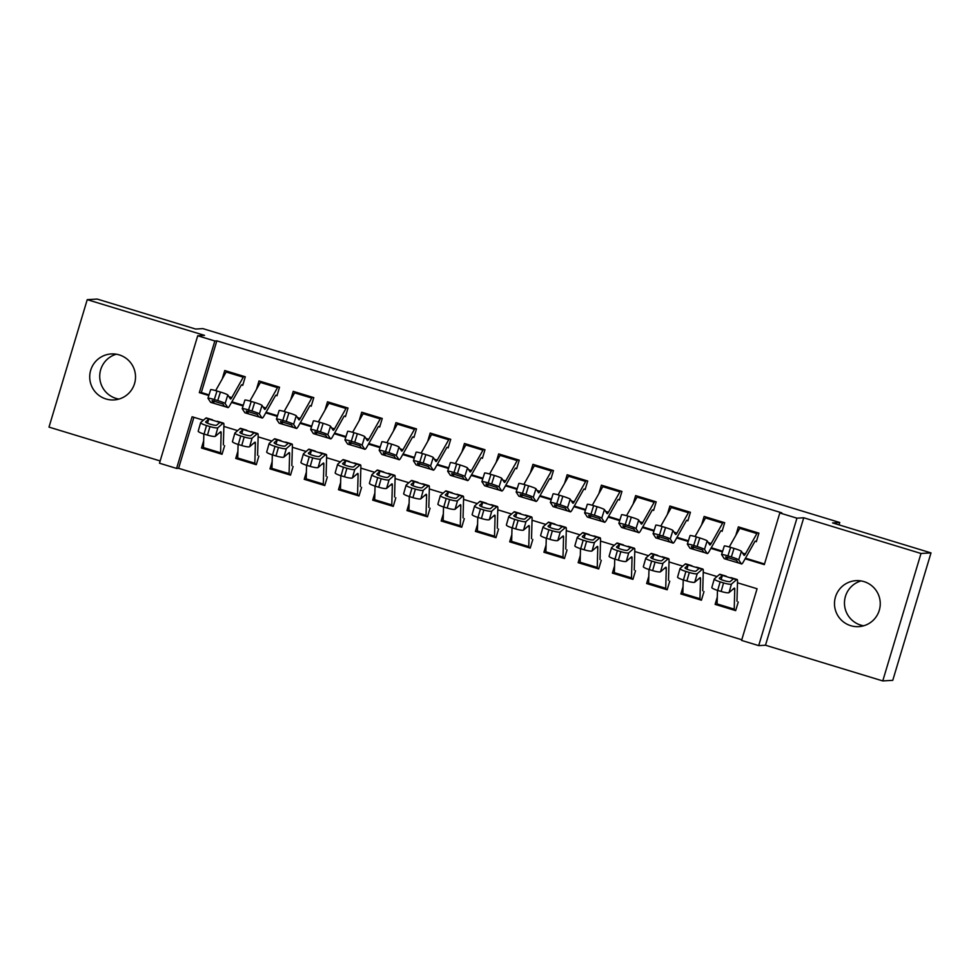 <?xml version="1.0" encoding="UTF-8"?>
<svg xmlns="http://www.w3.org/2000/svg" width="980" height="980" viewBox="0 0 980 980"><rect width="100%" height="100%" fill="white"/><g stroke="black" fill="none" stroke-linecap="round" stroke-linejoin="round"><path stroke-width="1.47" d="M118.948 399.08A23.03 22.895 86.6 0 1 116.314 354.209M106.024 398.983A23.03 22.895 -93.4 0 0 135.363 379.64A23.03 22.895 -93.4 0 0 111.279 353.939A23.03 22.895 -93.4 0 0 106.024 398.983M863.686 625.791A23.03 22.895 86.6 0 1 861.053 580.92M850.763 625.693A23.03 22.895 -93.4 0 0 880.101 606.351A23.03 22.895 -93.4 0 0 856.018 580.662A23.03 22.895 -93.4 0 0 850.763 625.693M193.905 417.309L178.593 468.305L176.596 468.428L159.483 463.209L197.715 335.76L214.841 340.979L199.332 392.637L208.814 395.528M839.039 524.888L839.75 522.499L202.872 328.619L195.669 329.047L97.228 299.072L87.232 299.66L49 427.109L160.157 460.955M839.75 522.499L832.559 522.916L931 552.892L892.768 680.341L882.772 680.929L921.004 553.48L803.735 517.771L796.936 518.175L758.692 645.624L741.578 640.418L757.075 588.747L737.487 582.782M803.735 517.771L765.49 645.22L882.772 680.929M765.49 645.22L758.692 645.624M178.593 468.305L741.774 639.744M931 552.892L921.004 553.48M242.709 385.385L245.294 376.773L224.751 370.526L222.215 378.99M276.948 395.81L279.533 387.198L258.99 380.938L256.454 389.415M311.199 406.235L313.784 397.623L293.228 391.363L290.693 399.84M345.438 416.659L348.023 408.048L327.479 401.788L324.931 410.265M379.677 427.084L382.261 418.472L361.718 412.213L359.17 420.69M413.915 437.509L416.5 428.897L395.957 422.637L393.421 431.102M448.154 447.921L450.739 439.322L430.196 433.062L427.66 441.527M482.405 458.346L484.978 449.734L464.434 443.487L461.899 451.952M516.644 468.771L519.229 460.159L498.673 453.912L496.137 462.376M550.883 479.196L553.467 470.584L532.924 464.336L530.376 472.801M585.121 489.62L587.706 481.009L567.163 474.761L564.615 483.226M619.36 500.045L621.945 491.433L601.402 485.174L598.866 493.651M653.599 510.47L656.183 501.858L635.64 495.598L633.105 504.075M687.85 520.895L690.435 512.283L669.879 506.023L667.343 514.5M722.089 531.319L724.673 522.707L704.13 516.448L701.582 524.925M717.091 604.256L715.118 604.378L735.662 610.626L738.246 602.014M682.852 593.843L680.867 593.954L701.423 600.213L703.995 591.601M648.601 583.418L646.629 583.529L667.172 589.788L669.757 581.177M614.362 572.994L612.39 573.104L632.933 579.364L635.518 570.752M580.123 562.569L578.151 562.679L598.694 568.939L601.279 560.327M545.885 552.144L543.912 552.255L564.456 558.514L567.04 549.903M511.646 541.72L509.674 541.83L530.217 548.09L532.802 539.478M477.407 531.295L475.423 531.417L495.966 537.665L498.551 529.053M443.156 520.87L441.184 520.993L461.727 527.24L464.312 518.628M408.917 510.445L406.945 510.568L427.488 516.815L430.073 508.204M374.679 500.021L372.706 500.143L393.25 506.391L395.834 497.779M340.44 489.596L338.468 489.718L359.011 495.978L361.596 487.366M306.201 479.183L304.217 479.294L324.772 485.553L327.345 476.942M271.95 468.759L269.978 468.869L290.521 475.129L293.106 466.517M237.711 458.334L235.739 458.444L256.282 464.704L258.867 456.092M717.274 597.175L715.118 604.378M683.036 586.751L680.867 593.954M648.797 576.326L646.629 583.529M614.558 565.901L612.39 573.104M580.307 555.476L578.151 562.679M546.068 545.052L543.912 552.255M511.83 534.627L509.674 541.83M477.591 524.214L475.423 531.417M443.352 513.79L441.184 520.993M409.101 503.365L406.945 510.568M374.862 492.94L372.706 500.143M340.624 482.515L338.468 489.718M306.385 472.091L304.217 479.294M272.146 461.666L269.978 468.869M237.907 451.241L235.739 458.444M224.628 445.667L222.043 454.279L201.5 448.019L203.656 440.816M745.131 558.796L764.314 564.627L779.811 512.969L781.807 512.846L216.837 340.856L201.329 392.527L209.022 394.866M231.868 401.825L243.273 405.291M266.107 412.249L277.512 415.716M300.346 422.662L311.75 426.141M334.596 433.087L345.989 436.566M368.835 443.511L380.228 446.99M403.074 453.936L414.466 457.403M437.313 464.361L448.718 467.827M471.552 474.786L482.956 478.252M505.79 485.21L517.195 488.677M540.041 495.635L551.434 499.102M574.28 506.06L585.673 509.527M608.519 516.485L619.924 519.951M642.758 526.909L654.162 530.376M676.996 537.322L688.401 540.801M711.247 547.746L722.64 551.226M745.486 558.171L764.51 563.966M756.327 541.744L758.912 533.132L738.369 526.873L735.821 535.337M197.715 335.76L204.514 335.368L87.232 299.66M216.837 340.856L214.841 340.979M779.811 512.969L796.936 518.175M203.411 420.2L192.105 416.757L176.596 468.428M717.029 576.559L703.248 572.357M682.791 566.134L669.009 561.932M648.552 555.709L634.77 551.507M614.301 545.284L600.52 541.082M580.062 534.86L566.281 530.658M545.823 524.435L532.042 520.245M511.585 514.01L497.803 509.821M477.346 503.585L463.565 499.396M443.107 493.161L429.326 488.971M408.856 482.736L395.075 478.546M374.617 472.311L360.836 468.122M340.379 461.899L326.597 457.697M306.14 451.474L292.358 447.272M271.901 441.049L258.12 436.847M237.65 430.624L223.869 426.423M231.513 402.437L243.065 405.953M265.764 412.862L277.303 416.377M300.003 423.287L311.542 426.802M334.241 433.711L345.781 437.227M368.48 444.136L380.02 447.652M402.719 454.561L414.258 458.077M436.97 464.986L448.509 468.489M471.209 475.41L482.748 478.914M505.447 485.823L516.987 489.339M539.686 496.248L551.226 499.763M573.925 506.672L585.464 510.188M608.163 517.097L619.715 520.613M642.414 527.522L653.954 531.038M676.653 537.947L688.193 541.462M710.892 548.371L722.432 551.887M201.329 392.527L199.332 392.637M203.472 447.909L201.5 448.019M757.491 532.704A12.593 1.311 106.9 0 0 756.879 533.573L745.4 553.945A17.995 1.874 -73.1 0 1 744.126 555.354A17.995 1.874 -73.1 0 1 743.992 555.244L741.419 551.299L738.724 559.85A7.203 0.625 -162.5 0 0 731.35 556.946L734.032 548.396A7.203 0.625 17.5 0 1 741.419 551.299M754.894 541.475L743.416 561.846A26.987 2.817 -73.1 0 1 741.505 563.966A26.987 2.817 -73.1 0 1 741.309 563.794L738.724 559.85M755.139 541.193L756.511 541.107M725.678 556.946L736.605 560.389L738.124 562.826L724.392 558.747A26.987 2.817 -73.1 0 1 724.183 558.588L721.611 554.643A7.203 0.625 -162.5 0 1 721.586 554.57L724.281 546.019A7.203 0.625 17.5 0 1 730.615 547.355L734.032 548.396M740.378 527.485A12.593 1.311 106.9 0 0 739.765 528.355L729.279 546.963M738.148 562.728L741.505 563.966M728.532 560.009L727.185 559.396L727.809 557.265M730.615 547.355L727.92 555.905L731.35 556.946M727.92 555.905A7.203 0.625 -162.5 0 0 721.586 554.57M725.653 557.044L727.185 559.396M717.348 604.868A12.593 1.311 -73.1 0 1 717.299 604.856A12.593 1.311 -73.1 0 1 717.091 603.937L717.47 590.34M726.168 576.167L719.957 574.28A26.987 2.817 106.9 0 0 719.418 574.488L714.334 578.886A7.203 1.176 15.9 0 0 714.261 578.996A7.203 1.176 15.9 0 0 720.129 581.875L717.691 590.413A7.203 1.176 -164.1 0 1 711.823 587.535L714.261 578.996M736.972 601.206L737.524 581.471A26.987 2.817 106.9 0 0 737.083 579.486A26.987 2.817 106.9 0 0 736.531 579.707L731.46 584.092L729.022 592.63A7.203 1.176 -164.1 0 1 721.121 591.455L717.691 590.413M735.845 610.001L734.461 610.075A12.593 1.311 -73.1 0 1 734.412 610.075A12.593 1.311 -73.1 0 1 734.204 609.144L734.755 589.421A17.995 1.874 106.9 0 0 734.461 588.098A17.995 1.874 106.9 0 0 734.094 588.245L729.022 592.63M733.297 578.898L730.272 581.52A5.758 0.931 -164.1 0 1 723.951 580.577A5.758 0.931 -164.1 0 1 719.247 578.274A5.758 0.931 -164.1 0 1 719.308 578.188L722.591 575.456L736.531 579.707M721.121 591.455L723.558 582.916L720.129 581.875M723.558 582.916A7.203 1.176 15.9 0 0 731.46 584.092M723.252 522.279A12.593 1.311 106.9 0 0 722.64 523.149L711.162 543.52A17.995 1.874 -73.1 0 1 709.888 544.929A17.995 1.874 -73.1 0 1 709.753 544.819L707.18 540.874L704.485 549.425A7.203 0.625 -162.5 0 0 697.098 546.534L699.793 537.971A7.203 0.625 17.5 0 1 707.18 540.874M720.655 531.05L709.177 551.422A26.987 2.817 -73.1 0 1 707.266 553.541A26.987 2.817 -73.1 0 1 707.07 553.369L704.485 549.425M720.888 530.768L722.272 530.682M691.439 546.522L702.366 549.964L703.885 552.402L690.153 548.335A26.987 2.817 -73.1 0 1 689.945 548.163L687.372 544.219A7.203 0.625 -162.5 0 1 687.348 544.145L690.043 535.595A7.203 0.625 17.5 0 1 696.364 536.93L699.793 537.971M706.139 517.06A12.593 1.311 106.9 0 0 705.514 517.942L695.041 536.538M703.897 552.316L707.266 553.541M694.293 549.584L692.946 548.971L693.571 546.84M696.364 536.93L693.681 545.48L697.098 546.534M693.681 545.48A7.203 0.625 -162.5 0 0 687.348 544.145M691.414 546.632L692.946 548.971M689.014 511.854A12.593 1.311 106.9 0 0 688.401 512.724L676.923 533.096A17.995 1.874 -73.1 0 1 675.649 534.504A17.995 1.874 -73.1 0 1 675.514 534.394L672.929 530.45L670.247 539A7.203 0.625 -162.5 0 0 662.86 536.109L665.555 527.559A7.203 0.625 17.5 0 1 672.929 530.45M686.417 520.625L674.938 540.997A26.987 2.817 -73.1 0 1 673.027 543.116A26.987 2.817 -73.1 0 1 672.819 542.945L670.247 539M686.649 520.343L688.034 520.258M657.2 536.109L668.127 539.539L669.646 541.977L655.914 537.91A26.987 2.817 -73.1 0 1 655.706 537.738L653.121 533.794A7.203 0.625 -162.5 0 1 653.109 533.72L655.792 525.17A7.203 0.625 17.5 0 1 662.125 526.505L665.555 527.559M671.888 506.636A12.593 1.311 106.9 0 0 671.276 507.518L660.789 526.113M669.659 541.891L673.027 543.116M660.055 539.159L658.707 538.547L659.332 536.415M662.125 526.505L659.442 535.068L662.86 536.109M659.442 535.068A7.203 0.625 -162.5 0 0 653.109 533.72M657.164 536.207L658.707 538.547M654.775 501.429A12.593 1.311 106.9 0 0 654.162 502.299L642.672 522.671A17.995 1.874 -73.1 0 1 641.41 524.092A17.995 1.874 -73.1 0 1 641.275 523.969L638.691 520.037L636.008 528.588A7.203 0.625 -162.5 0 0 628.621 525.684L631.316 517.134A7.203 0.625 17.5 0 1 638.691 520.037M652.178 510.2L640.687 530.572A26.987 2.817 -73.1 0 1 638.789 532.691A26.987 2.817 -73.1 0 1 638.58 532.52L636.008 528.588M652.411 509.919L653.795 509.833M622.962 525.684L633.889 529.114L635.408 531.552L621.663 527.485A26.987 2.817 -73.1 0 1 621.467 527.313L618.882 523.369A7.203 0.625 -162.5 0 1 618.87 523.296L621.553 514.745A7.203 0.625 17.5 0 1 627.886 516.093L631.316 517.134M637.649 496.211A12.593 1.311 106.9 0 0 637.037 497.093L626.551 515.688M635.42 531.466L638.789 532.691M625.804 528.747L624.468 528.122L625.093 526.003M627.886 516.093L625.203 524.643L628.621 525.684M625.203 524.643A7.203 0.625 -162.5 0 0 618.87 523.296M622.925 525.782L624.468 528.122M620.536 491.005A12.593 1.311 106.9 0 0 619.911 491.874L608.433 512.246A17.995 1.874 -73.1 0 1 607.171 513.667A17.995 1.874 -73.1 0 1 607.037 513.545L604.452 509.612L601.769 518.163A7.203 0.625 -162.5 0 0 594.382 515.26L597.065 506.709A7.203 0.625 17.5 0 1 604.452 509.612M617.927 499.776L606.449 520.147A26.987 2.817 -73.1 0 1 604.55 522.266A26.987 2.817 -73.1 0 1 604.341 522.095L601.769 518.163M618.172 499.494L619.556 499.408M588.723 515.26L599.65 518.69L601.169 521.14L587.424 517.06A26.987 2.817 -73.1 0 1 587.216 516.889L584.644 512.944A7.203 0.625 -162.5 0 1 584.619 512.871L587.314 504.32A7.203 0.625 17.5 0 1 593.647 505.668L597.065 506.709M603.411 485.786A12.593 1.311 106.9 0 0 602.798 486.668L592.312 505.276M601.181 521.042L604.55 522.266M591.565 518.322L590.217 517.71L590.854 515.578M593.647 505.668L590.952 514.218L594.382 515.26M590.952 514.218A7.203 0.625 -162.5 0 0 584.619 512.871M588.686 515.358L590.217 517.71M683.109 594.444A12.593 1.311 -73.1 0 1 683.048 594.444A12.593 1.311 -73.1 0 1 682.84 593.513L683.219 579.927M691.917 565.742L685.718 563.855A26.987 2.817 106.9 0 0 685.167 564.063L680.096 568.461A7.203 1.176 15.9 0 0 680.022 568.572A7.203 1.176 15.9 0 0 685.89 571.45L683.452 579.989A7.203 1.176 -164.1 0 1 677.584 577.11L680.022 568.572M702.734 590.781L703.285 571.046A26.987 2.817 106.9 0 0 702.844 569.062A26.987 2.817 106.9 0 0 702.293 569.282L697.209 573.668L694.771 582.206A7.203 1.176 -164.1 0 1 686.87 581.03L683.452 579.989M701.607 599.576L700.222 599.662A12.593 1.311 -73.1 0 1 700.173 599.65A12.593 1.311 -73.1 0 1 699.965 598.719L700.516 578.996A17.995 1.874 106.9 0 0 700.222 577.673A17.995 1.874 106.9 0 0 699.855 577.82L694.771 582.206M699.046 568.474L696.02 571.095A5.758 0.931 -164.1 0 1 689.712 570.152A5.758 0.931 -164.1 0 1 685.008 567.849A5.758 0.931 -164.1 0 1 685.069 567.763L688.352 565.031L702.293 569.282M686.87 581.03L689.308 572.504L685.89 571.45M689.308 572.504A7.203 1.176 15.9 0 0 697.209 573.668M648.858 584.019A12.593 1.311 -73.1 0 1 648.809 584.019A12.593 1.311 -73.1 0 1 648.601 583.088L648.981 569.503M657.678 555.317L651.48 553.431A26.987 2.817 106.9 0 0 650.928 553.639L645.857 558.037A7.203 1.176 15.9 0 0 645.783 558.147A7.203 1.176 15.9 0 0 651.651 561.038L649.213 569.564A7.203 1.176 -164.1 0 1 643.346 566.685L645.783 558.147M668.495 580.356L669.046 560.621A26.987 2.817 106.9 0 0 668.593 558.649A26.987 2.817 106.9 0 0 668.054 558.857L662.97 563.255L660.532 571.781A7.203 1.176 -164.1 0 1 652.631 570.605L649.213 569.564M667.368 589.152L665.984 589.237A12.593 1.311 -73.1 0 1 665.935 589.225A12.593 1.311 -73.1 0 1 665.726 588.306L666.278 568.572A17.995 1.874 106.9 0 0 665.984 567.249A17.995 1.874 106.9 0 0 665.616 567.396L660.532 571.781M664.808 558.061L661.782 560.67A5.758 0.931 -164.1 0 1 655.461 559.727A5.758 0.931 -164.1 0 1 650.769 557.424A5.758 0.931 -164.1 0 1 650.83 557.338L654.113 554.607L668.054 558.857M652.631 570.605L655.069 562.079L651.651 561.038M655.069 562.079A7.203 1.176 15.9 0 0 662.97 563.255M614.619 573.594A12.593 1.311 -73.1 0 1 614.57 573.594A12.593 1.311 -73.1 0 1 614.362 572.663L614.742 559.078M623.439 544.892L617.241 543.006A26.987 2.817 106.9 0 0 616.69 543.226L611.606 547.612A7.203 1.176 15.9 0 0 611.532 547.722A7.203 1.176 15.9 0 0 617.412 550.613L614.975 559.139A7.203 1.176 -164.1 0 1 609.095 556.26L611.532 547.722M634.256 569.931L634.807 550.209A26.987 2.817 106.9 0 0 634.354 548.224A26.987 2.817 106.9 0 0 633.815 548.433L628.731 552.83L626.293 561.356A7.203 1.176 -164.1 0 1 618.392 560.193L614.975 559.139M633.129 578.727L631.745 578.812A12.593 1.311 -73.1 0 1 631.696 578.8A12.593 1.311 -73.1 0 1 631.488 577.882L632.039 558.147A17.995 1.874 106.9 0 0 631.733 556.824A17.995 1.874 106.9 0 0 631.377 556.971L626.293 561.356M630.569 547.636L627.543 550.245A5.758 0.931 -164.1 0 1 621.222 549.315A5.758 0.931 -164.1 0 1 616.53 546.999A5.758 0.931 -164.1 0 1 616.591 546.913L619.862 544.194L633.815 548.433M618.392 560.193L620.83 551.654L617.412 550.613M620.83 551.654A7.203 1.176 15.9 0 0 628.731 552.83M580.38 563.169A12.593 1.311 -73.1 0 1 580.332 563.169A12.593 1.311 -73.1 0 1 580.123 562.238L580.503 548.653M589.201 534.468L582.99 532.581A26.987 2.817 106.9 0 0 582.451 532.802L577.367 537.187A7.203 1.176 15.9 0 0 577.293 537.297A7.203 1.176 15.9 0 0 583.161 540.188L580.724 548.726A7.203 1.176 -164.1 0 1 574.856 545.836L577.293 537.297M600.017 559.507L600.556 539.784A26.987 2.817 106.9 0 0 600.115 537.799A26.987 2.817 106.9 0 0 599.564 538.008L594.493 542.405L592.055 550.944A7.203 1.176 -164.1 0 1 584.154 549.768L580.724 548.726M598.89 568.302L597.506 568.388A12.593 1.311 -73.1 0 1 597.445 568.376A12.593 1.311 -73.1 0 1 597.249 567.457L597.788 547.722A17.995 1.874 106.9 0 0 597.494 546.399A17.995 1.874 106.9 0 0 597.126 546.546L592.055 550.944M596.33 537.212L593.304 539.821A5.758 0.931 -164.1 0 1 586.983 538.89A5.758 0.931 -164.1 0 1 582.292 536.575A5.758 0.931 -164.1 0 1 582.341 536.489L585.624 533.769L599.564 538.008M584.154 549.768L586.591 541.23L583.161 540.188M586.591 541.23A7.203 1.176 15.9 0 0 594.493 542.405M586.297 480.58A12.593 1.311 106.9 0 0 585.673 481.45L574.194 501.821A17.995 1.874 -73.1 0 1 572.92 503.242A17.995 1.874 -73.1 0 1 572.786 503.132L570.213 499.188L567.518 507.738A7.203 0.625 -162.5 0 0 560.144 504.835L562.826 496.284A7.203 0.625 17.5 0 1 570.213 499.188M583.688 489.351L572.21 509.723A26.987 2.817 -73.1 0 1 570.311 511.842A26.987 2.817 -73.1 0 1 570.103 511.683L567.518 507.738M583.933 489.069L585.317 488.983M554.472 504.835L565.399 508.265L566.918 510.715L553.186 506.636A26.987 2.817 -73.1 0 1 552.977 506.464L550.405 502.52A7.203 0.625 -162.5 0 1 550.38 502.446L553.075 493.896A7.203 0.625 17.5 0 1 559.409 495.243L562.826 496.284M569.172 475.374A12.593 1.311 106.9 0 0 568.559 476.243L558.073 494.851M566.942 510.617L570.311 511.842M557.326 507.897L555.979 507.285L556.603 505.153M559.409 495.243L556.714 503.794L560.144 504.835M556.714 503.794A7.203 0.625 -162.5 0 0 550.38 502.446M554.447 504.933L555.979 507.285M546.142 552.745A12.593 1.311 -73.1 0 1 546.093 552.745A12.593 1.311 -73.1 0 1 545.885 551.813L546.264 538.228M554.962 524.043L548.751 522.156A26.987 2.817 106.9 0 0 548.212 522.377L543.128 526.762A7.203 1.176 15.9 0 0 543.055 526.873A7.203 1.176 15.9 0 0 548.923 529.764L546.485 538.302A7.203 1.176 -164.1 0 1 540.617 535.411L543.055 526.873M565.766 549.082L566.318 529.359A26.987 2.817 106.9 0 0 565.877 527.375A26.987 2.817 106.9 0 0 565.325 527.583L560.254 531.981L557.816 540.519A7.203 1.176 -164.1 0 1 549.915 539.343L546.485 538.302M564.639 557.877L563.267 557.963A12.593 1.311 -73.1 0 1 563.206 557.951A12.593 1.311 -73.1 0 1 562.998 557.032L563.549 537.297A17.995 1.874 106.9 0 0 563.255 535.974A17.995 1.874 106.9 0 0 562.888 536.121L557.816 540.519M562.091 526.787L559.066 529.396A5.758 0.931 -164.1 0 1 552.745 528.465A5.758 0.931 -164.1 0 1 548.053 526.15A5.758 0.931 -164.1 0 1 548.102 526.064L551.385 523.345L565.325 527.583M549.915 539.343L552.352 530.805L548.923 529.764M552.352 530.805A7.203 1.176 15.9 0 0 560.254 531.981M552.046 470.155A12.593 1.311 106.9 0 0 551.434 471.025L539.956 491.397A17.995 1.874 -73.1 0 1 538.682 492.818A17.995 1.874 -73.1 0 1 538.547 492.707L535.974 488.763L533.279 497.313A7.203 0.625 -162.5 0 0 525.905 494.41L528.588 485.86A7.203 0.625 17.5 0 1 535.974 488.763M549.449 478.926L537.971 499.298A26.987 2.817 -73.1 0 1 536.06 501.429A26.987 2.817 -73.1 0 1 535.864 501.258L533.279 497.313M549.694 478.644L551.066 478.571M520.233 494.41L531.16 497.84L532.679 500.29L518.947 496.211A26.987 2.817 -73.1 0 1 518.739 496.039L516.166 492.095A7.203 0.625 -162.5 0 1 516.141 492.021L518.837 483.471A7.203 0.625 17.5 0 1 525.17 484.818L528.588 485.86M534.933 464.949A12.593 1.311 106.9 0 0 534.321 465.819L523.835 484.426M532.704 500.192L536.06 501.429M523.087 497.473L521.74 496.86L522.365 494.729M525.17 484.818L522.475 493.369L525.905 494.41M522.475 493.369A7.203 0.625 -162.5 0 0 516.141 492.021M520.209 494.508L521.74 496.86M511.903 542.332A12.593 1.311 -73.1 0 1 511.854 542.32A12.593 1.311 -73.1 0 1 511.646 541.401L512.013 527.804M520.711 513.63L514.512 511.732A26.987 2.817 106.9 0 0 513.961 511.952L508.89 516.338A7.203 1.176 15.9 0 0 508.816 516.448A7.203 1.176 15.9 0 0 514.684 519.339L512.246 527.877A7.203 1.176 -164.1 0 1 506.378 524.986L508.816 516.448M531.528 538.657L532.079 518.935A26.987 2.817 106.9 0 0 531.638 516.95A26.987 2.817 106.9 0 0 531.087 517.158L526.003 521.556L523.565 530.094A7.203 1.176 -164.1 0 1 515.676 528.918L512.246 527.877M530.401 547.452L529.016 547.538A12.593 1.311 -73.1 0 1 528.967 547.538A12.593 1.311 -73.1 0 1 528.759 546.607L529.31 526.873A17.995 1.874 106.9 0 0 529.016 525.562A17.995 1.874 106.9 0 0 528.649 525.697L523.565 530.094M527.852 516.362L524.827 518.984A5.758 0.931 -164.1 0 1 518.506 518.04A5.758 0.931 -164.1 0 1 513.802 515.725A5.758 0.931 -164.1 0 1 513.863 515.639L517.146 512.92L531.087 517.158M515.676 528.918L518.114 520.38L514.684 519.339M518.114 520.38A7.203 1.176 15.9 0 0 526.003 521.556M517.808 459.73A12.593 1.311 106.9 0 0 517.195 460.612L505.717 480.984A17.995 1.874 -73.1 0 1 504.443 482.393A17.995 1.874 -73.1 0 1 504.308 482.283L501.736 478.338L499.041 486.889A7.203 0.625 -162.5 0 0 491.654 483.985L494.349 475.435A7.203 0.625 17.5 0 1 501.736 478.338M515.211 468.501L503.732 488.873A26.987 2.817 -73.1 0 1 501.821 491.005A26.987 2.817 -73.1 0 1 501.613 490.833L499.041 486.889M515.443 468.22L516.827 468.146M485.994 483.985L496.921 487.415L498.44 489.865L484.708 485.786A26.987 2.817 -73.1 0 1 484.5 485.615L481.915 481.682A7.203 0.625 -162.5 0 1 481.903 481.596L484.586 473.046A7.203 0.625 17.5 0 1 490.919 474.394L494.349 475.435M500.694 454.524A12.593 1.311 106.9 0 0 500.07 455.394L489.584 474.002M498.452 489.767L501.821 491.005M488.849 487.048L487.501 486.435L488.126 484.304M490.919 474.394L488.236 482.944L491.654 483.985M488.236 482.944A7.203 0.625 -162.5 0 0 481.903 481.596M485.97 484.083L487.501 486.435M477.664 531.907A12.593 1.311 -73.1 0 1 477.603 531.895A12.593 1.311 -73.1 0 1 477.395 530.976L477.774 517.379M486.472 503.206L480.274 501.319A26.987 2.817 106.9 0 0 479.722 501.527L474.651 505.925A7.203 1.176 15.9 0 0 474.577 506.023A7.203 1.176 15.9 0 0 480.445 508.914L478.007 517.452A7.203 1.176 -164.1 0 1 472.14 514.561L474.577 506.023M497.289 528.232L497.84 508.51A26.987 2.817 106.9 0 0 497.399 506.525A26.987 2.817 106.9 0 0 496.848 506.734L491.764 511.131L489.326 519.67A7.203 1.176 -164.1 0 1 481.425 518.494L478.007 517.452M496.162 537.028L494.778 537.114A12.593 1.311 -73.1 0 1 494.729 537.114A12.593 1.311 -73.1 0 1 494.52 536.183L495.072 516.46A17.995 1.874 106.9 0 0 494.778 515.137A17.995 1.874 106.9 0 0 494.41 515.272L489.326 519.67M493.602 505.937L490.576 508.559A5.758 0.931 -164.1 0 1 484.255 507.616A5.758 0.931 -164.1 0 1 479.563 505.3A5.758 0.931 -164.1 0 1 479.624 505.215L482.907 502.495L496.848 506.734M481.425 518.494L483.863 509.955L480.445 508.914M483.863 509.955A7.203 1.176 15.9 0 0 491.764 511.131M483.569 449.305A12.593 1.311 106.9 0 0 482.956 450.188L471.478 470.559A17.995 1.874 -73.1 0 1 470.204 471.968A17.995 1.874 -73.1 0 1 470.069 471.858L467.485 467.913L464.802 476.464A7.203 0.625 -162.5 0 0 457.415 473.56L460.11 465.01A7.203 0.625 17.5 0 1 467.485 467.913M480.972 458.089L469.481 478.461A26.987 2.817 -73.1 0 1 467.583 480.58A26.987 2.817 -73.1 0 1 467.374 480.408L464.802 476.464M481.205 457.795L482.589 457.721M451.755 473.56L462.683 477.003L464.202 479.441L450.457 475.361A26.987 2.817 -73.1 0 1 450.261 475.19L447.676 471.257A7.203 0.625 -162.5 0 1 447.664 471.184L450.347 462.634A7.203 0.625 17.5 0 1 456.68 463.969L460.11 465.01M466.443 444.099A12.593 1.311 106.9 0 0 465.831 444.969L455.345 463.577M464.214 479.343L467.583 480.58M454.598 476.623L453.262 476.011L453.887 473.879M456.68 463.969L453.997 472.519L457.415 473.56M453.997 472.519A7.203 0.625 -162.5 0 0 447.664 471.184M451.719 473.659L453.262 476.011M461.923 526.615L460.539 526.689A12.593 1.311 -73.1 0 1 460.49 526.689L443.364 521.47A12.593 1.311 -73.1 0 1 443.364 521.47A12.593 1.311 -73.1 0 1 443.156 520.552L443.536 506.954M452.233 492.781L446.035 490.894A26.987 2.817 106.9 0 0 445.484 491.103L440.412 495.5A7.203 1.176 15.9 0 0 440.339 495.598A7.203 1.176 15.9 0 0 446.206 498.489L443.769 507.028A7.203 1.176 -164.1 0 1 437.901 504.137L440.339 495.598M463.05 517.808L463.601 498.085A26.987 2.817 106.9 0 0 463.148 496.101A26.987 2.817 106.9 0 0 462.609 496.321L457.525 500.707L455.088 509.245A7.203 1.176 -164.1 0 1 447.186 508.069L443.769 507.028M460.49 526.689A12.593 1.311 -73.1 0 1 460.282 525.758L460.833 506.035A17.995 1.874 106.9 0 0 460.527 504.712A17.995 1.874 106.9 0 0 460.171 504.847L455.088 509.245M459.363 495.513L456.337 498.134A5.758 0.931 -164.1 0 1 450.016 497.191A5.758 0.931 -164.1 0 1 445.324 494.888A5.758 0.931 -164.1 0 1 445.386 494.79L448.656 492.07L462.609 496.321M447.186 508.069L449.624 499.531L446.206 498.489M449.624 499.531A7.203 1.176 15.9 0 0 457.525 500.707M449.33 438.881A12.593 1.311 106.9 0 0 448.718 439.763L437.227 460.135A17.995 1.874 -73.1 0 1 435.965 461.543A17.995 1.874 -73.1 0 1 435.83 461.433L433.246 457.488L430.563 466.039A7.203 0.625 -162.5 0 0 423.176 463.136L425.859 454.585A7.203 0.625 17.5 0 1 433.246 457.488M446.721 447.664L435.243 468.036A26.987 2.817 -73.1 0 1 433.344 470.155A26.987 2.817 -73.1 0 1 433.136 469.984L430.563 466.039M446.966 447.37L448.35 447.297M417.517 463.136L428.444 466.578L429.963 469.016L416.218 464.937A26.987 2.817 -73.1 0 1 416.022 464.777L413.438 460.833A7.203 0.625 -162.5 0 1 413.425 460.759L416.108 452.209A7.203 0.625 17.5 0 1 422.441 453.544L425.859 454.585M432.204 433.675A12.593 1.311 106.9 0 0 431.592 434.544L421.106 453.152M429.975 468.918L433.344 470.155M420.359 466.198L419.024 465.586L419.648 463.454M422.441 453.544L419.759 462.095L423.176 463.136M419.759 462.095A7.203 0.625 -162.5 0 0 413.425 460.759M417.48 463.234L419.024 465.586M427.684 516.191L426.3 516.264A12.593 1.311 -73.1 0 1 426.251 516.264L409.126 511.046A12.593 1.311 -73.1 0 1 409.126 511.046A12.593 1.311 -73.1 0 1 408.917 510.127L409.297 496.529M417.995 482.356L411.796 480.47A26.987 2.817 106.9 0 0 411.245 480.678L406.161 485.076A7.203 1.176 15.9 0 0 406.088 485.186A7.203 1.176 15.9 0 0 411.955 488.065L409.518 496.603A7.203 1.176 -164.1 0 1 403.65 493.712L406.088 485.186M428.811 507.395L429.363 487.66A26.987 2.817 106.9 0 0 428.909 485.676A26.987 2.817 106.9 0 0 428.37 485.896L423.287 490.282L420.849 498.82A7.203 1.176 -164.1 0 1 412.948 497.644L409.518 496.603M426.251 516.264A12.593 1.311 -73.1 0 1 426.043 515.333L426.594 495.611A17.995 1.874 106.9 0 0 426.288 494.288A17.995 1.874 106.9 0 0 425.933 494.422L420.849 498.82M425.124 485.088L422.098 487.709A5.758 0.931 -164.1 0 1 415.777 486.766A5.758 0.931 -164.1 0 1 411.086 484.463A5.758 0.931 -164.1 0 1 411.147 484.377L414.418 481.646L428.37 485.896M412.948 497.644L415.385 489.106L411.955 488.065M415.385 489.106A7.203 1.176 15.9 0 0 423.287 490.282M415.091 428.456A12.593 1.311 106.9 0 0 414.466 429.338L402.988 449.71A17.995 1.874 -73.1 0 1 401.727 451.119A17.995 1.874 -73.1 0 1 401.579 451.008L399.007 447.064L396.312 455.614A7.203 0.625 -162.5 0 0 388.938 452.711L391.62 444.161A7.203 0.625 17.5 0 1 399.007 447.064M412.482 437.239L401.004 457.611A26.987 2.817 -73.1 0 1 399.105 459.73A26.987 2.817 -73.1 0 1 398.897 459.559L396.312 455.614M412.727 436.958L414.111 436.872M383.278 452.711L394.193 456.153L395.724 458.591L381.98 454.512A26.987 2.817 -73.1 0 1 381.771 454.353L379.199 450.408A7.203 0.625 -162.5 0 1 379.174 450.335L381.869 441.784A7.203 0.625 17.5 0 1 388.202 443.119L391.62 444.161M397.966 423.25A12.593 1.311 106.9 0 0 397.353 424.12L386.867 442.727M395.736 458.493L399.105 459.73M386.12 455.774L384.773 455.161L385.41 453.03M388.202 443.119L385.507 451.67L388.938 452.711M385.507 451.67A7.203 0.625 -162.5 0 0 379.174 450.335M383.241 452.809L384.773 455.161M374.936 500.633A12.593 1.311 -73.1 0 1 374.887 500.621A12.593 1.311 -73.1 0 1 374.679 499.702L375.058 486.105M383.756 471.931L377.545 470.045A26.987 2.817 106.9 0 0 377.006 470.253L371.922 474.651A7.203 1.176 15.9 0 0 371.849 474.761A7.203 1.176 15.9 0 0 377.716 477.64L375.279 486.178A7.203 1.176 -164.1 0 1 369.411 483.287L371.849 474.761M394.56 496.97L395.112 477.236A26.987 2.817 106.9 0 0 394.671 475.251A26.987 2.817 106.9 0 0 394.119 475.471L389.048 479.857L386.61 488.395A7.203 1.176 -164.1 0 1 378.709 487.219L375.279 486.178M393.433 505.766L392.061 505.839A12.593 1.311 -73.1 0 1 392 505.839A12.593 1.311 -73.1 0 1 391.792 504.908L392.343 485.186A17.995 1.874 106.9 0 0 392.049 483.863A17.995 1.874 106.9 0 0 391.682 484.01L386.61 488.395M390.885 474.663L387.86 477.285A5.758 0.931 -164.1 0 1 381.538 476.341A5.758 0.931 -164.1 0 1 376.847 474.038A5.758 0.931 -164.1 0 1 376.896 473.952L380.179 471.221L394.119 475.471M378.709 487.219L381.147 478.681L377.716 477.64M381.147 478.681A7.203 1.176 15.9 0 0 389.048 479.857M380.84 418.043A12.593 1.311 106.9 0 0 380.228 418.913L368.75 439.285A17.995 1.874 -73.1 0 1 367.476 440.694A17.995 1.874 -73.1 0 1 367.341 440.584L364.768 436.639L362.073 445.19A7.203 0.625 -162.5 0 0 354.699 442.286L357.382 433.736A7.203 0.625 17.5 0 1 364.768 436.639M378.243 426.815L366.765 447.186A26.987 2.817 -73.1 0 1 364.854 449.305A26.987 2.817 -73.1 0 1 364.658 449.134L362.073 445.19M378.488 426.533L379.86 426.447M349.027 442.286L359.954 445.729L361.473 448.166L347.741 444.099A26.987 2.817 -73.1 0 1 347.533 443.928L344.96 439.983A7.203 0.625 -162.5 0 1 344.935 439.91L347.63 431.359A7.203 0.625 17.5 0 1 353.964 432.695L357.382 433.736M363.727 412.825A12.593 1.311 106.9 0 0 363.115 413.707L352.629 432.303M361.498 448.08L364.854 449.305M351.881 445.349L350.534 444.736L351.159 442.605M353.964 432.695L351.269 441.245L354.699 442.286M351.269 441.245A7.203 0.625 -162.5 0 0 344.935 439.91M349.002 442.397L350.534 444.736M359.195 495.341L357.81 495.415A12.593 1.311 -73.1 0 1 357.761 495.415L340.648 490.208A12.593 1.311 -73.1 0 1 340.648 490.208A12.593 1.311 -73.1 0 1 340.44 489.277L340.82 475.692M349.517 461.507L343.306 459.62A26.987 2.817 106.9 0 0 342.767 459.828L337.684 464.226A7.203 1.176 15.9 0 0 337.61 464.336A7.203 1.176 15.9 0 0 343.478 467.215L341.04 475.753A7.203 1.176 -164.1 0 1 335.172 472.875L337.61 464.336M360.322 486.546L360.873 466.811A26.987 2.817 106.9 0 0 360.432 464.826A26.987 2.817 106.9 0 0 359.88 465.047L354.809 469.432L352.371 477.971A7.203 1.176 -164.1 0 1 344.47 476.795L341.04 475.753M357.761 495.415A12.593 1.311 -73.1 0 1 357.553 494.484L358.104 474.761A17.995 1.874 106.9 0 0 357.81 473.438A17.995 1.874 106.9 0 0 357.443 473.585L352.371 477.971M356.647 464.238L353.621 466.86A5.758 0.931 -164.1 0 1 347.3 465.916A5.758 0.931 -164.1 0 1 342.596 463.613A5.758 0.931 -164.1 0 1 342.657 463.528L345.94 460.796L359.88 465.047M344.47 476.795L346.908 468.256L343.478 467.215M346.908 468.256A7.203 1.176 15.9 0 0 354.809 469.432M346.602 407.619A12.593 1.311 106.9 0 0 345.989 408.488L334.511 428.86A17.995 1.874 -73.1 0 1 333.237 430.269A17.995 1.874 -73.1 0 1 333.102 430.159L330.53 426.214L327.835 434.765A7.203 0.625 -162.5 0 0 320.448 431.874L323.143 423.323A7.203 0.625 17.5 0 1 330.53 426.214M344.005 416.39L332.526 436.762A26.987 2.817 -73.1 0 1 330.615 438.881A26.987 2.817 -73.1 0 1 330.419 438.709L327.835 434.765M344.237 416.108L345.622 416.022M314.788 431.862L325.715 435.304L327.234 437.741L313.502 433.675A26.987 2.817 -73.1 0 1 313.294 433.503L310.721 429.559A7.203 0.625 -162.5 0 1 310.697 429.485L313.392 420.935A7.203 0.625 17.5 0 1 319.713 422.27L323.143 423.323M329.488 402.4A12.593 1.311 106.9 0 0 328.863 403.282L318.377 421.878M327.247 437.656L330.615 438.881M317.643 434.924L316.295 434.312L316.92 432.18M319.713 422.27L317.03 430.82L320.448 431.874M317.03 430.82A7.203 0.625 -162.5 0 0 310.697 429.485M314.764 431.972L316.295 434.312M306.458 479.784A12.593 1.311 -73.1 0 1 306.397 479.784A12.593 1.311 -73.1 0 1 306.189 478.853L306.569 465.267M315.266 451.082L309.068 449.195A26.987 2.817 106.9 0 0 308.516 449.404L303.445 453.801A7.203 1.176 15.9 0 0 303.371 453.912A7.203 1.176 15.9 0 0 309.239 456.803L306.801 465.329A7.203 1.176 -164.1 0 1 300.934 462.45L303.371 453.912M326.083 476.121L326.634 456.386A26.987 2.817 106.9 0 0 326.193 454.402A26.987 2.817 106.9 0 0 325.642 454.622L320.558 459.007L318.12 467.546A7.203 1.176 -164.1 0 1 310.219 466.37L306.801 465.329M324.956 484.916L323.572 485.002A12.593 1.311 -73.1 0 1 323.523 484.99A12.593 1.311 -73.1 0 1 323.314 484.071L323.865 464.336A17.995 1.874 106.9 0 0 323.572 463.013A17.995 1.874 106.9 0 0 323.204 463.16L318.12 467.546M322.396 453.826L319.37 456.435A5.758 0.931 -164.1 0 1 313.049 455.492A5.758 0.931 -164.1 0 1 308.357 453.189A5.758 0.931 -164.1 0 1 308.418 453.103L311.701 450.371L325.642 454.622M310.219 466.37L312.657 457.844L309.239 456.803M312.657 457.844A7.203 1.176 15.9 0 0 320.558 459.007M312.363 397.194A12.593 1.311 106.9 0 0 311.75 398.064L300.272 418.435A17.995 1.874 -73.1 0 1 298.998 419.857A17.995 1.874 -73.1 0 1 298.863 419.734L296.279 415.802L293.596 424.352A7.203 0.625 -162.5 0 0 286.209 421.449L288.904 412.899A7.203 0.625 17.5 0 1 296.279 415.802M309.766 405.965L298.288 426.337A26.987 2.817 -73.1 0 1 296.377 428.456A26.987 2.817 -73.1 0 1 296.168 428.285L293.596 424.352M309.999 405.683L311.383 405.598M280.55 421.449L291.477 424.879L292.996 427.317L279.263 423.25A26.987 2.817 -73.1 0 1 279.055 423.078L276.47 419.134A7.203 0.625 -162.5 0 1 276.458 419.06L279.141 410.51A7.203 0.625 17.5 0 1 285.474 411.857L288.904 412.899M295.237 391.976A12.593 1.311 106.9 0 0 294.625 392.858L284.139 411.453M293.008 427.231L296.377 428.456M283.404 424.512L282.056 423.887L282.681 421.755M285.474 411.857L282.791 420.408L286.209 421.449M282.791 420.408A7.203 0.625 -162.5 0 0 276.458 419.06M280.513 421.547L282.056 423.887M272.207 469.359A12.593 1.311 -73.1 0 1 272.158 469.359A12.593 1.311 -73.1 0 1 271.95 468.428L272.33 454.843M281.027 440.657L274.829 438.771A26.987 2.817 106.9 0 0 274.278 438.991L269.206 443.377A7.203 1.176 15.9 0 0 269.132 443.487A7.203 1.176 15.9 0 0 275 446.378L272.562 454.904A7.203 1.176 -164.1 0 1 266.695 452.025L269.132 443.487M291.844 465.696L292.395 445.961A26.987 2.817 106.9 0 0 291.942 443.989A26.987 2.817 106.9 0 0 291.403 444.197L286.319 448.595L283.882 457.121A7.203 1.176 -164.1 0 1 275.98 455.957L272.562 454.904M290.717 474.492L289.333 474.577A12.593 1.311 -73.1 0 1 289.284 474.565A12.593 1.311 -73.1 0 1 289.076 473.646L289.627 453.912A17.995 1.874 106.9 0 0 289.333 452.589A17.995 1.874 106.9 0 0 288.965 452.736L283.882 457.121M288.157 443.401L285.131 446.01A5.758 0.931 -164.1 0 1 278.81 445.079A5.758 0.931 -164.1 0 1 274.118 442.764A5.758 0.931 -164.1 0 1 274.18 442.678L277.463 439.959L291.403 444.197M275.98 455.957L278.418 447.419L275 446.378M278.418 447.419A7.203 1.176 15.9 0 0 286.319 448.595M278.124 386.769A12.593 1.311 106.9 0 0 277.512 387.639L266.021 408.011A17.995 1.874 -73.1 0 1 264.759 409.432A17.995 1.874 -73.1 0 1 264.625 409.309L262.04 405.377L259.357 413.928A7.203 0.625 -162.5 0 0 251.97 411.024L254.665 402.474A7.203 0.625 17.5 0 1 262.04 405.377M275.527 395.54L264.036 415.912A26.987 2.817 -73.1 0 1 262.138 418.031A26.987 2.817 -73.1 0 1 261.93 417.86L259.357 413.928M275.76 395.259L277.144 395.173M246.311 411.024L257.238 414.454L258.757 416.904L245.012 412.825A26.987 2.817 -73.1 0 1 244.816 412.654L242.232 408.709A7.203 0.625 -162.5 0 1 242.219 408.636L244.902 400.085A7.203 0.625 17.5 0 1 251.235 401.433L254.665 402.474M260.999 381.551A12.593 1.311 106.9 0 0 260.386 382.433L249.9 401.041M258.769 416.806L262.138 418.031M249.153 414.087L247.818 413.474L248.442 411.343M251.235 401.433L248.553 409.983L251.97 411.024M248.553 409.983A7.203 0.625 -162.5 0 0 242.219 408.636M246.274 411.122L247.818 413.474M237.969 458.934A12.593 1.311 -73.1 0 1 237.92 458.934A12.593 1.311 -73.1 0 1 237.711 458.003L238.091 444.418M246.789 430.232L240.59 428.346A26.987 2.817 106.9 0 0 240.039 428.566L234.955 432.952A7.203 1.176 15.9 0 0 234.882 433.062A7.203 1.176 15.9 0 0 240.762 435.953L238.324 444.491A7.203 1.176 -164.1 0 1 232.444 441.6L234.882 433.062M257.605 455.271L258.157 435.549A26.987 2.817 106.9 0 0 257.703 433.564A26.987 2.817 106.9 0 0 257.164 433.773L252.081 438.17L249.643 446.709A7.203 1.176 -164.1 0 1 241.742 445.533L238.324 444.491M256.478 464.067L255.094 464.153A12.593 1.311 -73.1 0 1 255.045 464.14A12.593 1.311 -73.1 0 1 254.837 463.221L255.388 443.487A17.995 1.874 106.9 0 0 255.082 442.164A17.995 1.874 106.9 0 0 254.727 442.311L249.643 446.709M253.918 432.976L250.892 435.586A5.758 0.931 -164.1 0 1 244.571 434.655A5.758 0.931 -164.1 0 1 239.88 432.339A5.758 0.931 -164.1 0 1 239.941 432.254L243.212 429.534L257.164 433.773M241.742 445.533L244.179 436.994L240.762 435.953M244.179 436.994A7.203 1.176 15.9 0 0 252.081 438.17M243.885 376.345A12.593 1.311 106.9 0 0 243.261 377.214L231.782 397.586A17.995 1.874 -73.1 0 1 230.521 399.007A17.995 1.874 -73.1 0 1 230.374 398.897L227.801 394.952L225.118 403.503A7.203 0.625 -162.5 0 0 217.732 400.6L220.414 392.049A7.203 0.625 17.5 0 1 227.801 394.952M241.276 385.115L229.798 405.487A26.987 2.817 -73.1 0 1 227.899 407.607A26.987 2.817 -73.1 0 1 227.691 407.447L225.118 403.503M241.521 384.834L242.905 384.748M212.072 400.6L222.999 404.03L224.518 406.48L210.774 402.4A26.987 2.817 -73.1 0 1 210.565 402.229L207.993 398.284A7.203 0.625 -162.5 0 1 207.968 398.211L210.663 389.66A7.203 0.625 17.5 0 1 216.996 391.008L220.414 392.049M226.76 371.138A12.593 1.311 106.9 0 0 226.147 372.008L215.661 390.616M224.53 406.382L227.899 407.607M214.914 403.662L213.567 403.05L214.204 400.918M216.996 391.008L214.302 399.558L217.732 400.6M214.302 399.558A7.203 0.625 -162.5 0 0 207.968 398.211M212.035 400.698L213.567 403.05M203.73 448.509A12.593 1.311 -73.1 0 1 203.681 448.509A12.593 1.311 -73.1 0 1 203.472 447.578L203.852 433.993M212.55 419.808L206.339 417.921A26.987 2.817 106.9 0 0 205.8 418.142L200.716 422.527A7.203 1.176 15.9 0 0 200.643 422.637A7.203 1.176 15.9 0 0 206.511 425.528L204.073 434.067A7.203 1.176 -164.1 0 1 198.205 431.176L200.643 422.637M223.367 444.846L223.906 425.124A26.987 2.817 106.9 0 0 223.464 423.14A26.987 2.817 106.9 0 0 222.913 423.348L217.842 427.746L215.404 436.284A7.203 1.176 -164.1 0 1 207.503 435.108L204.073 434.067M222.239 453.642L220.855 453.728A12.593 1.311 -73.1 0 1 220.794 453.716A12.593 1.311 -73.1 0 1 220.598 452.797L221.137 433.062A17.995 1.874 106.9 0 0 220.843 431.739A17.995 1.874 106.9 0 0 220.476 431.886L215.404 436.284M219.679 422.552L216.654 425.161A5.758 0.931 -164.1 0 1 210.333 424.23A5.758 0.931 -164.1 0 1 205.641 421.915A5.758 0.931 -164.1 0 1 205.69 421.829L208.973 419.109L222.913 423.348M207.503 435.108L209.941 426.57L206.511 425.528M209.941 426.57A7.203 1.176 15.9 0 0 217.842 427.746M724.183 558.588L727.368 559.556M738.124 562.826L741.309 563.794M742.583 553.088L745.4 553.945M739.765 528.355L756.879 533.573M722.591 575.456L719.418 574.488M734.755 589.421L733.261 588.968M734.204 609.144L717.091 603.937M721.121 579.56L722.333 575.566M689.945 548.163L693.117 549.131M703.885 552.402L707.07 553.369M708.344 542.663L711.162 543.52M705.514 517.942L722.64 523.149M655.706 537.738L658.879 538.706M669.646 541.977L672.819 542.945M674.105 532.238L676.923 533.096M671.276 507.518L688.401 512.724M621.467 527.313L624.64 528.281M635.408 531.552L638.58 532.52M639.854 521.813L642.672 522.671M637.037 497.093L654.162 502.299M587.216 516.889L590.401 517.857M601.169 521.14L604.341 522.095M605.615 511.389L608.433 512.246M602.798 486.668L619.911 491.874M688.352 565.031L685.167 564.063M700.516 578.996L699.022 578.543M699.965 598.719L682.84 593.513M686.87 569.135L688.095 565.142M654.113 554.607L650.928 553.639M666.278 568.572L664.771 568.118M665.726 588.306L648.601 583.088M652.631 558.71L653.856 554.717M619.862 544.194L616.69 543.226M632.039 558.147L630.532 557.694M631.488 577.882L614.362 572.663M618.392 548.286L619.617 544.292M585.624 533.769L582.451 532.802M597.788 547.722L596.293 547.269M597.249 567.457L580.123 562.238M584.154 537.873L585.366 533.867M552.977 506.464L556.162 507.432M566.918 510.715L570.103 511.683M571.377 500.964L574.194 501.821M568.559 476.243L585.673 481.45M551.385 523.345L548.212 522.377M563.549 537.297L562.055 536.844M562.998 557.032L545.885 551.813M549.915 527.448L551.128 523.455M518.739 496.039L521.911 497.007M532.679 500.29L535.864 501.258M537.138 490.539L539.956 491.397M534.321 465.819L551.434 471.025M517.146 512.92L513.961 511.952M529.31 526.873L527.816 526.419M528.759 546.607L511.646 541.401M515.664 517.024L516.889 513.03M484.5 485.615L487.673 486.582M498.44 489.865L501.613 490.833M502.899 480.114L505.717 480.984M500.07 455.394L517.195 460.612M482.907 502.495L479.722 501.527M495.072 516.46L493.577 515.995M494.52 536.183L477.395 530.976M481.425 506.599L482.65 502.605M450.261 475.19L453.434 476.158M464.202 479.441L467.374 480.408M468.648 469.702L471.478 470.559M465.831 444.969L482.956 450.188M448.656 492.07L445.484 491.103M460.833 506.035L459.326 505.57M460.282 525.758L443.156 520.552M447.186 496.174L448.411 492.18M416.022 464.777L419.195 465.733M429.963 469.016L433.136 469.984M434.41 459.277L437.227 460.135M431.592 434.544L448.718 439.763M414.418 481.646L411.245 480.678M426.594 495.611L425.087 495.157M426.043 515.333L408.917 510.127M412.948 485.749L414.173 481.756M381.771 454.353L384.956 455.32M395.724 458.591L398.897 459.559M400.171 448.852L402.988 449.71M397.353 424.12L414.466 429.338M380.179 471.221L377.006 470.253M392.343 485.186L390.849 484.733M391.792 504.908L374.679 499.702M378.709 475.325L379.922 471.331M347.533 443.928L350.718 444.896M361.473 448.166L364.658 449.134M365.932 438.428L368.75 439.285M363.115 413.707L380.228 418.913M345.94 460.796L342.767 459.828M358.104 474.761L356.61 474.308M357.553 494.484L340.44 489.277M344.47 464.9L345.683 460.906M313.294 433.503L316.466 434.471M327.234 437.741L330.419 438.709M331.693 428.003L334.511 428.86M328.863 403.282L345.989 408.488M311.701 450.371L308.516 449.404M323.865 464.336L322.371 463.883M323.314 484.071L306.189 478.853M310.219 454.475L311.444 450.482M279.055 423.078L282.228 424.046M292.996 427.317L296.168 428.285M297.454 417.578L300.272 418.435M294.625 392.858L311.75 398.064M277.463 439.959L274.278 438.991M289.627 453.912L288.12 453.458M289.076 473.646L271.95 468.428M275.98 444.05L277.205 440.057M244.816 412.654L247.989 413.621M258.757 416.904L261.93 417.86M263.204 407.153L266.021 408.011M260.386 382.433L277.512 387.639M243.212 429.534L240.039 428.566M255.388 443.487L253.881 443.034M254.837 463.221L237.711 458.003M241.742 433.626L242.967 429.632M210.565 402.229L213.75 403.197M224.518 406.48L227.691 407.447M228.965 396.729L231.782 397.586M226.147 372.008L243.261 377.214M208.973 419.109L205.8 418.142M221.137 433.062L219.643 432.609M220.598 452.797L203.472 447.578M207.503 423.213L208.716 419.22M737.083 579.486L730.823 577.588M734.412 610.075L717.299 604.856M702.844 569.062L696.584 567.163M700.173 599.65L683.048 594.444M668.593 558.649L662.345 556.738M665.935 589.225L648.809 584.019M634.354 548.224L628.107 546.313M631.696 578.8L614.57 573.594M600.115 537.799L593.868 535.889M597.445 568.376L580.332 563.169M565.877 527.375L559.617 525.464M563.206 557.951L546.093 552.745M531.638 516.95L525.378 515.039M528.967 547.538L511.854 542.32M497.399 506.525L491.139 504.627M494.729 537.114L477.603 531.895M463.148 496.101L456.901 494.202M428.909 485.676L422.662 483.777M394.671 475.251L388.411 473.352M392 505.839L374.887 500.621M360.432 464.826L354.172 462.928M326.193 454.402L319.933 452.503M323.523 484.99L306.397 479.784M291.942 443.989L285.695 442.078M289.284 474.565L272.158 469.359M257.703 433.564L251.456 431.653M255.045 464.14L237.92 458.934M223.464 423.14L217.205 421.229M220.794 453.716L203.681 448.509"/></g></svg>

